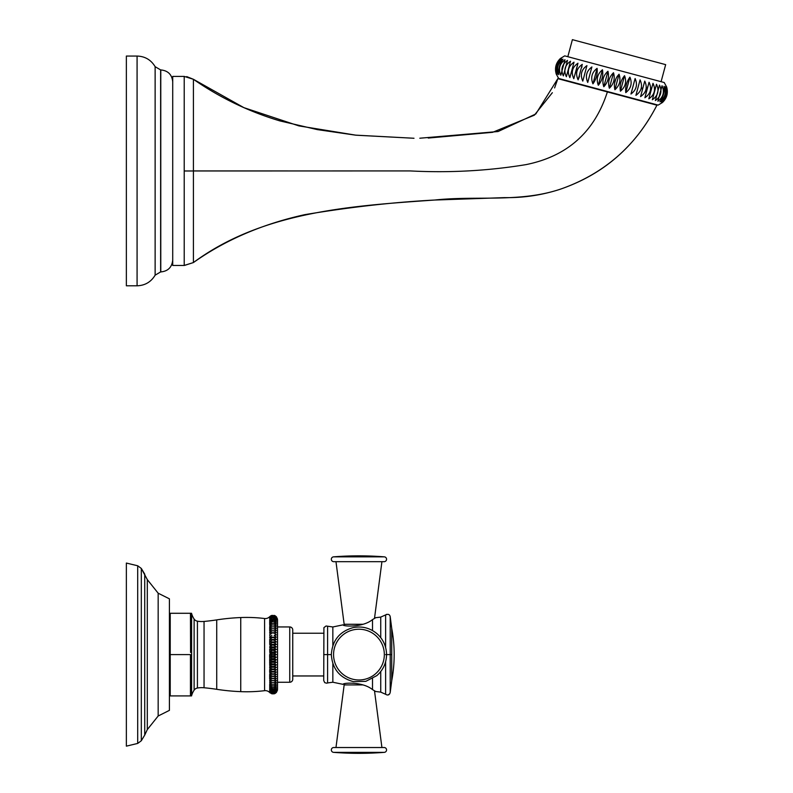 <?xml version="1.0" encoding="UTF-8"?>
<svg xmlns="http://www.w3.org/2000/svg" width="793" height="793" viewBox="0 0 793 793"><rect width="100%" height="100%" fill="white"/><g stroke="black" fill="none" stroke-linecap="round" stroke-linejoin="round"><path stroke-width="1.19" d="M384.327 752.349L333.566 752.349A323.257 323.257 0 0 0 384.327 752.349A2.419 2.419 0 0 0 386.558 749.851A2.419 2.419 0 0 0 384.139 747.521L381.919 747.521L374.494 690.772L375.733 691.506L372.512 689.603C362.441 681.375 342.705 682.783 343.042 684.349L332.842 682.228L332.842 663.602M384.139 747.521L333.754 747.521A2.419 2.419 0 0 0 331.335 749.851A2.419 2.419 0 0 0 333.566 752.349A2.419 2.419 0 0 1 331.335 749.851A2.419 2.419 0 0 1 333.754 747.521L335.974 747.521L333.754 747.521L335.974 747.521L344.162 684.914L362.798 684.914M292.746 633.24L292.746 679.244L292.746 629.949L292.746 633.24L323.722 633.24M292.746 679.244A3.003 3.003 0 0 1 289.742 682.248A3.003 3.003 0 0 0 292.746 679.244M275.29 638.355L274.13 637.741L276.37 637.166L274.13 635.362L276.37 634.915L274.13 633.072L276.37 632.745L274.13 630.881L276.37 630.693L274.13 628.799L276.361 628.71M274.755 615.576L276.37 616.716L277.461 618.996M270.978 615.705L269.66 616.716L271.92 615.368L275.3 615.844M274.765 693.617L276.37 692.487L277.461 690.207M271.008 628.79L276.37 628.74L274.13 626.847L276.37 626.906L274.13 625.013L276.37 625.211L274.13 623.328L276.37 623.645L274.13 621.781L276.37 622.227L274.13 620.384L276.37 620.959L274.13 619.155L276.361 619.829L274.13 618.084L276.37 618.897L274.13 617.192L276.37 618.114L274.13 616.468L276.37 617.509L274.13 615.923L276.37 617.063L274.13 615.556L276.37 616.795L274.13 615.368L276.37 616.716L277.53 619.739L277.53 689.454L276.37 692.487L274.13 693.825L275.32 693.34M274.13 633.072L269.66 632.755L276.361 632.725M275.29 643.301L274.13 642.726L276.37 641.914L274.13 640.199L276.37 639.505L274.13 637.741L269.66 637.166L276.361 637.146M274.13 640.199L269.66 639.505L276.361 639.475M275.28 653.719L274.13 653.263L276.37 652.015L274.13 650.587L276.37 649.437L274.13 647.931L276.37 646.89L274.13 645.304L276.37 644.382L274.13 642.726L269.66 641.914L271.92 640.199M270.056 649.774L274.15 650.577M274.13 693.647L271.92 693.647L269.66 692.398L271.92 693.825L274.13 693.825L276.37 692.398L274.13 693.647L276.37 692.13L274.13 693.28L276.37 691.694L274.13 692.735L276.37 691.08L274.13 692.011L276.37 690.297L274.13 691.109L276.37 689.355L274.13 690.049L276.37 688.245L274.13 688.81L276.37 686.976L274.13 687.422L276.37 685.548L274.13 685.876L276.37 683.992L274.13 684.181L276.37 682.287L274.13 682.357L276.37 680.463L274.13 680.394L276.37 678.511L274.13 678.312L276.37 676.449L274.13 676.132L276.37 674.288L274.13 673.842L276.37 672.028L274.13 671.453L276.37 669.698L274.13 668.995L276.37 667.29L274.13 666.477L276.37 664.821L274.13 663.89L276.37 662.304L274.13 661.273L276.37 659.756L274.13 658.616L276.37 657.189L274.13 655.94L276.351 654.582M274.13 658.616L271.92 658.616L269.66 657.189L276.351 657.169M274.765 661.035L275.33 660.718M274.765 666.219L275.29 665.902M270.056 667.795L269.66 667.29L276.351 667.27M270.066 677.014L269.66 676.449L276.321 676.439M270.066 679.076L269.66 678.511L276.311 678.501M190.617 657.704L190.459 654.602L170.217 654.602L170.217 695.917L191.529 695.917A34.337 34.337 0 0 1 191.619 695.6A18.784 18.784 0 0 1 194.116 690.158A4.996 4.996 0 0 1 197.427 688.017A25.634 25.634 0 0 1 204.049 687.759A202.175 202.175 0 0 1 216.727 689.315A212.732 212.732 0 0 0 240.745 691.645A147.924 147.924 0 0 0 264.594 690.683A6.007 6.007 0 0 1 269.66 692.487L270.086 692.904M274.13 615.556L271.92 615.556L269.66 616.805L271.92 615.368M270.086 618.371L270.076 619.303M270.819 620.959L269.66 622.227L269.719 623.556L270.066 623.08M270.076 624.636L269.719 626.817L271.92 625.013L274.13 625.013M270.066 628.165L269.66 628.74M270.076 630.108L269.719 632.655L270.651 631.605M269.719 630.703L274.428 630.871M270.086 634.341L269.719 632.764M270.056 636.64L269.719 634.935M270.076 638.97L269.719 637.195M270.066 643.886L270.076 646.404M269.719 644.422L274.13 645.304M276.37 646.89L269.66 646.89L271.92 647.931L274.13 647.931M270.056 649.001L269.719 646.949M276.103 654.324L274.13 653.263L271.91 653.254M270.056 654.205L269.66 649.437L271.92 647.931M270.056 654.998L271.92 655.94L274.18 655.95M270.066 660.212L271.92 661.273L274.2 661.283M270.066 662.779L271.92 663.89L274.289 663.919M270.076 665.327L271.92 666.477L274.13 666.477M269.868 667.151L269.66 662.304L271.92 661.273M270.086 670.244L269.719 667.379L271.92 668.995L274.13 668.995M274.368 673.862L271.92 673.842L269.66 672.028L269.719 669.788L271.91 671.463L274.418 671.493M270.076 674.853L269.719 672.127M269.66 676.449L269.719 674.377L271.92 676.132L274.13 676.132M269.66 678.511L269.719 676.548L271.92 678.312L274.13 678.312M270.076 681.048L269.719 678.61L271.91 680.394L274.398 680.404M270.066 682.862L269.719 680.553L271.92 682.357L274.13 682.357M270.086 684.577L269.719 682.386L271.92 684.181L274.13 684.181M270.086 687.551L269.66 686.976L274.13 687.422M270.076 688.79L269.66 688.245L274.13 688.81M270.086 689.9L269.66 689.355L274.13 690.049M270.086 690.832L269.66 690.297L274.13 691.109M270.076 691.595L269.66 691.08L269.719 692.557L271.92 693.825L269.719 692.557M270.036 692.13L271.92 693.28L274.13 693.28M269.888 692.398L271.92 693.28M190.598 616.002L190.459 613.286L191.529 613.286A34.337 34.337 0 0 0 191.619 613.604A18.784 18.784 0 0 0 194.116 619.046A4.996 4.996 0 0 0 197.427 621.187A25.634 25.634 0 0 0 204.049 621.444A202.175 202.175 0 0 0 216.727 619.888A212.732 212.732 0 0 1 240.745 617.549A147.924 147.924 0 0 1 264.594 618.52A6.007 6.007 180 0 0 269.66 616.716L269.719 616.726M191.133 665.079L191.212 666.15M191.4 669.53L191.42 670.144M191.202 684.428L191.133 685.439M191.42 639.049L191.4 639.664M384.327 556.845L333.566 556.845A323.257 323.257 0 0 1 384.327 556.845A2.419 2.419 0 0 1 386.558 559.352A2.419 2.419 0 0 1 384.139 561.682L381.919 561.682L374.494 618.431M384.139 561.682L333.754 561.682A2.419 2.419 0 0 1 331.335 559.352A2.419 2.419 0 0 1 333.566 556.845A2.419 2.419 0 0 0 331.335 559.352A2.419 2.419 0 0 0 333.754 561.682L335.974 561.682L333.754 561.682L335.974 561.682L344.162 624.279A2.419 2.419 0 0 0 344.519 625.261M385.616 661.729L385.616 694.271C387.866 695.659 389.403 695.055 390.215 692.448L390.215 616.756C389.69 614.377 388.154 613.762 385.616 614.932L380.739 617.083L380.739 637.651L380.739 617.083L375.733 617.697L372.512 619.601C362.52 627.808 342.635 626.42 343.042 624.844L332.842 626.976L326.062 625.994L323.921 627.63L323.722 680.563L324.743 682.664L326.706 683.199L327.588 682.932L327.588 626.272M292.746 675.963L323.722 675.963M292.746 629.949A3.003 3.003 0 0 0 289.742 626.946L289.742 682.248L277.53 682.248M277.53 626.946L289.742 626.946M274.13 616.468L271.92 616.468L269.66 617.509L271.92 615.923L274.13 615.923M274.13 617.192L269.66 618.114L271.92 616.468M274.13 619.155L269.66 619.848L271.92 618.084L274.13 618.084M274.13 620.384L269.66 620.959L271.92 619.155M274.13 623.328L269.66 623.645L271.92 621.781L274.13 621.781M274.13 626.847L269.66 626.906L271.92 625.013L269.719 625.201M269.66 632.755L271.92 630.881M269.66 634.915L271.92 633.072M269.66 637.166L271.92 635.362M269.66 639.505L271.92 637.741M269.66 646.89L271.92 645.304M269.66 657.189L269.66 654.602L271.92 653.263L269.719 652.074M269.719 662.254L269.66 659.756L271.92 658.616M269.66 667.29L271.92 666.477M271.92 687.422L269.66 685.548L274.13 685.876M271.92 615.556L269.719 616.984L271.92 615.923M271.92 617.192L269.719 618.808L269.719 618.074M271.92 618.084L269.719 618.857M271.92 620.384L269.719 622.138L269.719 620.929M271.92 621.781L269.719 622.208M271.92 623.328L269.719 625.112L269.719 623.635M271.92 626.847L269.719 628.641L269.719 626.906M269.719 628.74L269.719 630.594L271.92 628.799L274.447 628.799M275.736 630.772L269.66 630.693M276.37 641.914L269.66 641.914M276.37 644.382L269.66 644.382M271.92 642.726L269.719 644.293L269.719 641.953M276.37 649.437L269.66 649.437M276.37 652.015L269.66 652.015M271.92 650.587L269.719 651.945M276.37 654.602L269.66 654.602M271.92 655.94L269.719 657.119M276.37 659.756L269.66 659.756M276.37 662.304L269.66 662.304M276.37 664.821L269.66 664.821M271.92 663.89L269.719 664.772M276.37 669.698L269.66 669.698M271.92 668.995L269.719 669.659M276.37 672.028L269.66 672.028M271.92 671.453L269.719 671.998M276.37 674.288L269.66 674.288M271.92 673.842L269.719 674.258M271.92 676.132L269.719 676.429M271.92 678.312L269.719 678.501M276.37 680.463L269.66 680.463M271.92 680.394L269.719 680.453M271.92 682.357L269.719 682.297M271.92 684.181L269.719 684.002M271.92 685.876L269.719 684.081L269.719 685.568M271.92 688.81L269.719 687.065L269.719 688.265M271.92 690.049L269.719 688.334L269.719 689.385M271.92 691.109L269.719 689.444L269.719 690.346M271.92 692.011L269.719 691.129L269.719 690.386L271.92 692.011L274.13 692.011M269.719 691.169L271.92 692.735L274.13 692.735M271.92 692.735L269.719 691.744M271.92 693.647L269.719 692.21M276.37 628.74L275.736 628.77M191.619 613.604L191.619 695.6A18.784 18.784 0 0 1 194.116 690.158A4.996 4.996 0 0 1 197.427 688.017A25.634 25.634 0 0 1 204.049 687.759A202.175 202.175 0 0 1 216.727 689.315L216.727 619.888M194.116 690.158L194.116 619.046A4.996 4.996 0 0 0 197.427 621.187A25.634 25.634 0 0 0 204.049 621.444L204.049 687.759M170.217 654.602L170.217 613.286L190.459 613.286L190.568 652.441M190.647 651.112L191.5 636.7M191.5 631.03L191.47 630.108M191.391 628.026L190.667 617.093M190.726 691.139L191.361 681.663M191.4 680.85L191.391 669.431M190.459 654.602L190.459 695.917M169.415 654.602L169.415 710.359L158.164 716L147.31 729.59L144.732 735.061L147.31 729.59L147.31 579.614L158.164 593.204L169.415 598.834L169.415 654.602M141.313 568.452L144.732 574.142L144.732 735.061L141.313 740.751L141.313 568.452L137.704 565.776L137.704 743.428L126.365 746.144L126.365 563.06L137.704 565.776L141.313 568.452L147.31 579.614M344.519 683.933A2.419 2.419 0 0 0 344.162 684.914M664.217 82.531L564.705 55.867L664.217 82.531L666.635 86.982C668.33 92.969 666.943 98.134 662.482 102.475L658.16 105.112L558.649 78.448L556.22 73.997L555.536 70.587M609.351 88.231C607.666 82.244 609.054 77.08 613.504 72.738C615.199 78.725 613.812 83.889 609.351 88.231L613.504 72.738M578.741 78.368L579.544 76.108M581.844 67.266L581.983 66.453M577.958 63.212L573.805 78.705C570.851 72.381 572.229 67.217 577.958 63.212L575.649 72.5M576.442 69.516L576.957 67.504M577.294 66.097L577.492 65.274M577.77 64.055L577.909 63.42M557.786 61.557L560.373 58.504C555.923 62.845 554.535 68.01 556.22 73.997M556.517 74.076C554.525 68.01 555.903 62.845 560.671 58.583C556.547 63.014 555.159 68.178 556.517 74.076M557.39 74.314C555.12 68.168 556.508 63.004 561.533 58.811C557.786 63.351 556.399 68.515 557.39 74.314M558.827 74.701C556.339 68.495 557.717 63.331 562.98 59.197C559.62 63.837 558.232 69.001 558.827 74.701M560.82 75.226C558.143 68.981 559.531 63.817 564.973 59.733L560.82 75.226M563.347 75.91C560.532 69.615 561.91 64.451 567.491 60.407L563.347 75.91M566.371 76.723C563.466 70.399 564.844 65.234 570.524 61.22L566.371 76.723M569.87 77.655C566.916 71.33 568.303 66.166 574.023 62.161L569.87 77.655M578.127 79.865C575.222 73.551 576.6 68.386 582.28 64.372L578.127 79.865L582.28 64.372M582.786 81.114C579.98 74.829 581.358 69.665 586.939 65.621L582.786 81.114L586.939 65.621M587.742 82.442C585.075 76.197 586.453 71.033 591.895 66.949L587.742 82.442L591.895 66.949M592.936 83.84C590.448 77.635 591.836 72.47 597.089 68.337C597.674 74.036 596.296 79.201 592.936 83.84L597.089 68.337M598.309 85.277C596.049 79.131 597.436 73.967 602.462 69.784C603.443 75.583 602.056 80.747 598.309 85.277L602.462 69.784M603.8 86.744C601.808 80.678 603.195 75.513 607.953 71.251C609.302 77.149 607.924 82.313 603.8 86.744L607.953 71.251M619.065 74.225C621.058 80.301 619.67 85.466 614.912 89.728C613.554 83.83 614.942 78.666 619.065 74.225L614.912 89.728M624.557 75.702C626.817 81.838 625.429 87.012 620.404 91.195C619.422 85.396 620.8 80.232 624.557 75.702L620.404 91.195M629.929 77.139C632.418 83.344 631.03 88.509 625.776 92.632C625.181 86.943 626.569 81.778 629.929 77.139L625.776 92.632M635.114 78.527C637.79 84.782 636.412 89.946 630.97 94.03L635.114 78.527L630.97 94.03M640.07 79.855C642.885 86.15 641.507 91.314 635.917 95.358L640.07 79.855L635.917 95.358M644.739 81.104C647.643 87.428 646.265 92.593 640.585 96.607L644.739 81.104L640.585 96.607M645.096 96.915L649.061 82.264C652.015 88.598 650.627 93.762 644.907 97.757L648.803 83.087M652.996 83.324C655.95 89.649 654.562 94.813 648.843 98.818L652.996 83.324M656.495 84.256C659.399 90.571 658.012 95.735 652.342 99.749L656.495 84.256M659.518 85.069C662.333 91.364 660.946 96.528 655.365 100.562L659.518 85.069M662.046 85.743C664.722 91.998 663.335 97.162 657.893 101.246L662.046 85.743M664.038 86.278C666.526 92.484 665.139 97.648 659.885 101.772C663.245 97.142 664.623 91.978 664.038 86.278M665.476 86.665C667.736 92.811 666.358 97.975 661.322 102.158C665.079 97.628 666.457 92.464 665.476 86.665M666.348 86.903C668.34 92.969 666.953 98.134 662.195 102.396C666.318 97.965 667.696 92.801 666.348 86.903M647.782 86.496L645.908 93.465M642.33 88.063L642.112 88.875M617.529 75.999L617.004 76.772M615.903 78.775L614.585 83.106M618.649 84.97L618.946 84.306M619.938 80.034L619.64 76.118M419.814 138.22L498.073 131.529L535.82 113.964L557.836 78.646L656.921 105.191C636.382 145.268 604.95 172.993 562.634 188.387C521.556 203.058 477.317 195.445 434.752 200.024C351.735 205.873 262.919 211.216 193.413 262.562L184.214 265.447L184.214 76.406L193.413 79.29L193.413 262.562C225.153 240.041 262.265 224.072 304.74 214.665C349.882 207.112 393.06 202.245 434.277 200.054L504.517 197.626C523.41 197.923 541.837 195.177 559.808 189.378C603.304 174.519 635.679 146.457 656.921 105.191M413.996 138.26L356.097 135.207L298.882 125.889L243.907 107.66L193.413 79.29C220.028 97.757 248.853 111.625 279.879 120.903L317.289 129.606L355.363 135.127L413.996 138.26M184.214 265.447L172.715 265.447L172.715 76.406L184.214 76.406M137.08 56.055L126.365 56.055L126.365 285.797L137.08 285.797L137.08 56.055C145.02 56.323 151.037 59.871 155.131 66.681L155.131 275.171L160.632 271.93L160.632 69.923L155.131 66.681M661.094 81.689L665.664 64.639L572.397 39.65L567.828 56.7M385.616 694.271L380.739 692.12L380.739 671.552L380.739 692.12L375.733 691.506M391.732 654.602L391.732 680.731L391.732 628.472L391.732 654.602L385.616 654.602M332.842 645.601L332.842 626.976M331.335 654.602C332.297 640.397 339.642 631.387 353.351 627.56C362.123 625.955 369.964 627.967 376.873 633.607C383.168 639.188 386.389 646.186 386.558 654.602C386.389 663.007 383.168 670.006 376.873 675.596L365.811 681.346L353.351 681.633C339.642 677.817 332.297 668.796 331.335 654.602L323.722 654.602M372.512 630.554L372.512 619.601M384.327 654.602A25.386 25.386 0 0 1 358.942 679.978A25.386 25.386 0 0 1 333.566 654.602A25.386 25.386 0 0 1 358.942 629.216A25.386 25.386 0 0 1 384.327 654.602M372.512 678.649L372.512 689.603M362.798 624.279L344.162 624.279M386.617 614.337L385.616 614.932L385.616 647.475M269.719 617.45L269.719 618.034M269.719 619.809L269.719 620.869M269.719 639.545L269.719 641.824M269.719 657.258L269.719 659.697M269.719 685.648L269.719 686.996M269.66 616.716A6.007 6.007 180 0 1 264.594 618.52L264.594 690.683M240.745 691.645L240.745 617.549M197.427 688.017L197.427 621.187M158.164 593.204L158.164 716M607.379 91.919C594.443 132.104 567.273 156.34 525.868 164.647C487.804 170.882 449.225 172.973 410.14 170.921L184.214 170.981M287.69 170.921L193.413 170.921M172.715 260.005C172.002 267.251 168.027 271.226 160.781 271.93L160.781 69.923C168.027 70.627 172.002 74.601 172.715 81.848M327.588 682.932L332.842 682.228L343.042 684.349M390.215 616.746L391.732 628.472A141.313 141.313 0 0 1 391.732 680.731L390.215 692.448M389.75 693.806L388.025 694.946M141.313 740.751L137.704 743.428L141.313 740.751L144.732 735.061M169.415 687.65L170.217 687.65M169.415 621.553L170.217 621.553M564.705 55.867L560.373 58.504M193.413 262.562L184.422 265.447M557.836 78.646L554.594 87.944M552.354 92.702L534.363 115.173L492.622 132.312L428.26 138.051M193.413 79.29L186.712 76.604M137.08 285.797C145.02 285.52 151.037 281.981 155.131 275.171"/></g></svg>
